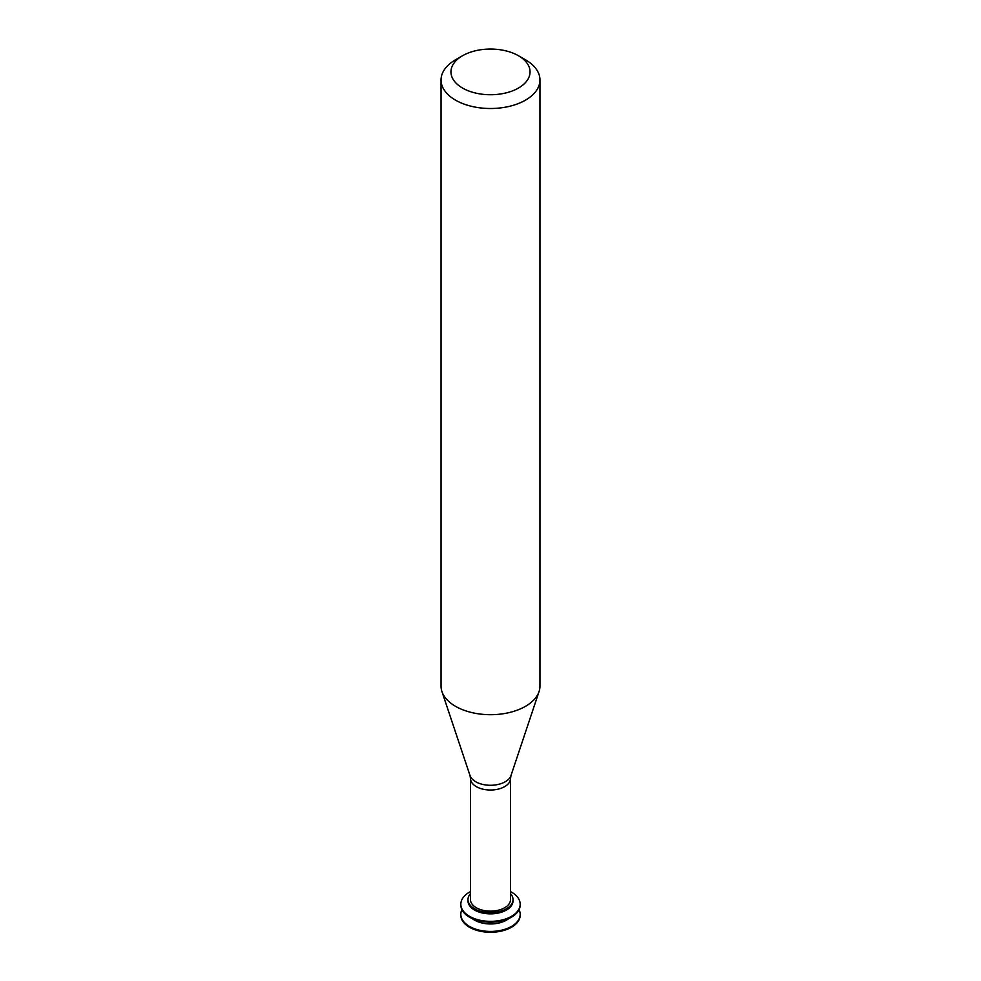 <?xml version="1.0" encoding="UTF-8"?>
<svg xmlns="http://www.w3.org/2000/svg" width="981" height="981" viewBox="0 0 981 981"><rect width="100%" height="100%" fill="white"/><g stroke="black" fill="none" stroke-linecap="round" stroke-linejoin="round"><path stroke-width="1.47" d="M460.837 914.733A29.675 17.131 -0 0 0 460.825 915.15A29.675 17.131 -0 0 0 469.519 927.266A29.675 17.131 -0 0 0 501.855 930.981A29.675 17.131 -0 0 0 520.175 915.15A29.675 17.131 -0 0 0 520.163 914.733M461.928 909.681A29.675 17.131 -0 0 0 460.825 914.304A29.675 17.131 -0 0 0 469.519 926.42A29.675 17.131 -0 0 0 501.855 930.135A29.675 17.131 -0 0 0 520.175 914.304A29.675 17.131 -0 0 0 519.072 909.681M472.217 918.547A22.526 13.011 -0 0 0 474.571 920.141A22.526 13.011 -0 0 0 508.783 918.547M460.837 904.629A29.675 17.131 -0 0 0 460.825 905.058A29.675 17.131 -0 0 0 469.519 917.174A29.675 17.131 -0 0 0 501.855 920.877A29.675 17.131 -0 0 0 520.175 905.058A29.675 17.131 -0 0 0 520.163 904.629M470.475 891.582A29.675 17.131 -0 0 0 460.825 904.212A29.675 17.131 -0 0 0 469.519 916.328A29.675 17.131 -0 0 0 501.855 920.043A29.675 17.131 -0 0 0 520.175 904.212A29.675 17.131 -0 0 0 510.525 891.582M470.475 893.63A22.526 13.011 -0 0 0 467.974 899.589L467.974 900.852A22.526 13.011 -0 0 0 474.571 910.049A22.526 13.011 -0 0 0 499.121 912.87A22.526 13.011 -0 0 0 513.026 900.852L513.026 899.589A22.526 13.011 -0 0 0 510.525 893.63M467.974 899.589A22.526 13.011 -0 0 0 474.571 908.786A22.526 13.011 -0 0 0 499.121 911.607A22.526 13.011 -0 0 0 513.026 899.589M476.337 907.768A20.025 11.564 -0 0 0 498.164 910.27A20.025 11.564 -0 0 0 510.525 899.589L510.525 778.46A20.025 11.564 -0 0 1 498.164 789.141A20.025 11.564 -0 0 1 476.337 786.639A20.025 11.564 -0 0 1 470.475 778.46L470.475 899.589A20.025 11.564 -0 0 0 476.337 907.768M462.529 55.745L455.527 59.78A49.455 28.547 -0 0 0 441.045 79.964L441.045 686.148A49.455 28.547 -0 0 0 441.94 691.556A49.455 28.547 -0 0 0 455.54 706.332A49.455 28.547 -0 0 0 504.994 713.445A49.455 28.547 -0 0 0 539.06 691.556A49.455 28.547 -0 0 0 539.955 686.148L539.955 79.964A49.455 28.547 -0 0 0 525.473 59.78L518.471 55.745A39.559 22.845 -0 0 0 462.529 55.745A39.559 22.845 -0 0 0 462.529 88.045A39.559 22.845 -0 0 0 518.471 88.045A39.559 22.845 -0 0 0 518.471 55.745M441.045 79.964A49.455 28.547 -0 0 0 455.54 100.148A49.455 28.547 -0 0 0 509.421 106.34A49.455 28.547 -0 0 0 539.955 79.964M470.475 778.46L470.009 775.517A20.871 12.054 -0 0 0 475.748 781.759A20.871 12.054 -0 0 0 496.619 784.751A20.871 12.054 -0 0 0 510.991 775.517L510.525 778.46M520.175 915.15L520.175 914.304M460.825 915.15L460.825 914.304M520.175 905.058L520.175 904.212M460.825 905.058L460.825 904.212M510.991 775.517L539.06 691.556M470.009 775.517L441.94 691.556"/></g></svg>
